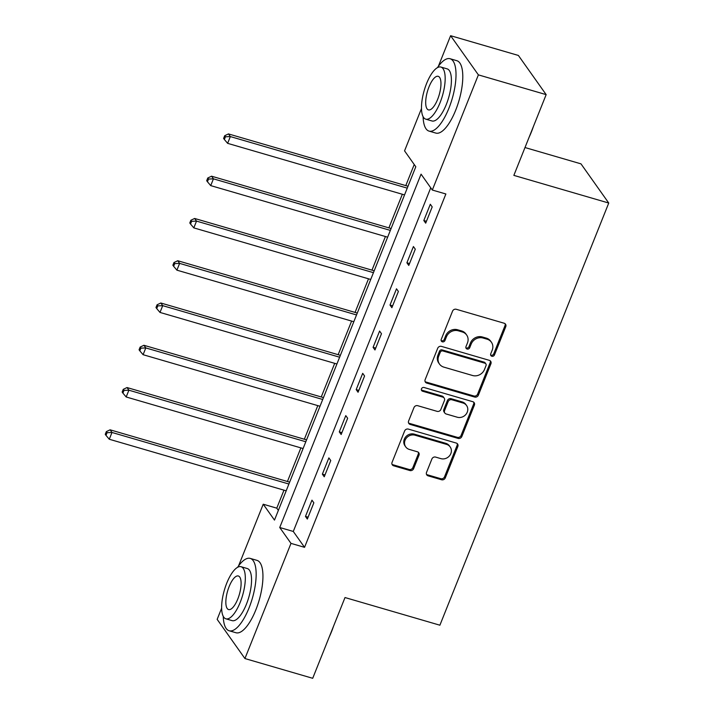 <?xml version="1.0" encoding="UTF-8"?>
<svg xmlns="http://www.w3.org/2000/svg" width="714" height="714" viewBox="0 0 714 714"><rect width="100%" height="100%" fill="white"/><g stroke="black" fill="none" stroke-linecap="round" stroke-linejoin="round"><path stroke-width="1.07" d="M491.857 356.25A2.071 1.865 144.7 0 0 494.463 354.929L505.762 326.673A2.963 2.669 144.7 0 0 504.164 323.237L456.264 309.278A2.963 2.669 144.7 0 0 452.542 311.161L441.234 339.418A2.071 1.865 144.7 0 0 442.359 341.827A2.071 1.865 144.7 0 0 444.965 340.507L446.428 336.847A9.469 8.55 144.7 0 1 458.343 330.814L462.342 331.983A9.469 8.55 144.7 0 1 466.661 335.018A9.469 8.55 144.7 0 1 467.447 342.979L465.983 346.629A2.071 1.865 144.7 0 0 467.108 349.039A2.071 1.865 144.7 0 0 469.714 347.718L471.178 344.059A9.469 8.55 144.7 0 1 483.092 338.034L487.091 339.195A9.469 8.55 144.7 0 1 491.411 342.229A9.469 8.55 144.7 0 1 492.196 350.19L490.732 353.841A2.071 1.865 144.7 0 0 491.857 356.25M490.634 354.983A2.071 1.865 144.7 0 0 493.713 353.876L505.012 325.611A2.963 2.669 144.7 0 0 505.066 323.71M441.145 340.56A2.071 1.865 144.7 0 0 444.215 339.445L445.679 335.785L446.428 336.847M465.894 347.772A2.071 1.865 144.7 0 0 468.964 346.656L470.428 343.006L471.178 344.059M426.526 472.409A2.963 2.669 144.7 0 0 428.123 475.845L441.564 479.763A2.963 2.669 144.7 0 0 445.286 477.88L457.835 446.491A2.963 2.669 144.7 0 0 456.237 443.055L408.346 429.096A2.963 2.669 144.7 0 0 404.615 430.979L392.066 462.369A2.963 2.669 144.7 0 0 393.664 465.805L409.89 470.535A2.963 2.669 144.7 0 0 413.62 468.652L418.993 455.22A2.963 2.669 144.7 0 0 417.395 451.783L409.345 449.436A7.916 7.14 144.7 0 1 405.731 446.902A7.916 7.14 144.7 0 1 406.284 438.173A7.916 7.14 144.7 0 1 415.03 435.21L446.571 444.394A7.916 7.14 144.7 0 1 450.177 446.937A7.916 7.14 144.7 0 1 449.633 455.666A7.916 7.14 144.7 0 1 440.877 458.629L435.62 457.094A2.963 2.669 144.7 0 0 431.899 458.977L426.526 472.409M438.369 66.304L450.614 35.7L518.391 55.451L546.156 94.632L513.857 175.376L608.747 203.035L439.895 625.205L345.005 597.547L312.705 678.3L244.929 658.549L217.163 619.368L221.617 608.221M546.156 94.632L478.38 74.872L432.318 190.04L421.064 174.154L279.736 527.503L290.991 543.381L244.929 658.549M430.738 187.809L293.284 531.457L304.548 547.335L445.875 193.985L432.318 190.04M304.548 547.335L290.991 543.381M474.649 397.046A2.963 2.669 144.7 0 0 478.371 395.163L490.92 363.774A2.963 2.669 144.7 0 0 489.322 360.338L441.43 346.379A2.963 2.669 144.7 0 0 437.7 348.262L425.151 379.652A2.963 2.669 144.7 0 0 426.749 383.088L474.649 397.046L473.891 395.984A2.963 2.669 144.7 0 0 477.621 394.101L490.17 362.712A2.963 2.669 144.7 0 0 490.232 360.811M474.382 405.133L461.824 436.522A2.963 2.669 144.7 0 1 458.102 438.405L410.202 424.446A2.963 2.669 144.7 0 1 408.604 421.01L413.977 407.578A2.963 2.669 144.7 0 1 417.699 405.695L437.129 411.353A2.963 2.669 144.7 0 0 440.85 409.47L444.42 400.563A2.963 2.669 144.7 0 0 442.823 397.127L422.599 391.227A2.071 1.865 144.7 0 1 421.796 388.282A2.071 1.865 144.7 0 1 424.089 387.506L472.784 401.696A2.963 2.669 144.7 0 1 474.382 405.133L473.632 404.07L461.074 435.46L461.824 436.522M608.747 203.035L580.982 163.854L524.995 147.539M430.319 204.258L423.813 220.519L425.696 223.161L432.193 206.908L430.319 204.258M413.415 246.535L406.909 262.788L408.783 265.438L415.289 249.177L413.415 246.535M396.502 288.804L390.005 305.056L391.879 307.707L398.385 291.446L396.502 288.804M379.598 331.073L373.092 347.334L374.975 349.976L381.472 333.724L379.598 331.073M362.694 373.342L356.188 389.603L358.062 392.254L364.568 375.992L362.694 373.342M345.781 415.619L339.284 431.872L341.158 434.523L347.656 418.261L345.781 415.619M328.877 457.888L322.371 474.15L324.245 476.791L330.752 460.539L328.877 457.888M311.964 500.157L305.467 516.418L307.341 519.06L313.848 502.808L311.964 500.157M414.227 164.515L405.793 185.604M402.33 194.262L388.88 227.873M385.417 236.53L371.976 270.151M368.513 278.799L355.063 312.42M351.609 321.077L338.159 354.688M334.696 363.346L321.255 396.957M317.792 405.614L304.342 439.235M300.88 447.883L287.439 481.504M283.976 490.161L276.773 508.163L278.362 510.394M450.614 35.7L478.38 74.872M238.521 565.97L263.225 504.209L274.479 520.087L415.807 166.746L404.552 150.859L421.474 108.555M276.773 508.163L263.225 504.209M293.284 531.457L279.736 527.503M423.813 220.519L426.445 221.286M406.909 262.788L409.541 263.555M390.005 305.056L392.629 305.824M373.092 347.334L375.725 348.102M356.188 389.603L358.812 390.371M339.284 431.872L341.908 432.639M322.371 474.15L325.004 474.908M305.467 516.418L308.091 517.186M491.411 342.229L490.661 341.167A9.469 8.55 144.7 0 0 486.332 338.133L487.091 339.195M470.428 343.006A9.469 8.55 144.7 0 1 482.343 336.972L486.332 338.133M466.661 335.018L465.912 333.956A9.469 8.55 144.7 0 0 461.592 330.921L462.342 331.983M445.679 335.785A9.469 8.55 144.7 0 1 457.594 329.761L461.592 330.921M425.089 381.553A2.963 2.669 144.7 0 0 425.999 382.026L473.891 395.984M486.029 365.613A2.071 1.865 144.7 0 0 484.913 363.212L442.867 350.958A2.071 1.865 144.7 0 0 440.252 352.279L438.717 356.134A9.469 8.55 144.7 0 0 439.503 364.086A9.469 8.55 144.7 0 0 443.822 367.121L472.561 375.502A9.469 8.55 144.7 0 0 484.485 369.468L486.029 365.613M485.859 363.872L485.101 362.819A2.071 1.865 144.7 0 0 484.163 362.15L484.913 363.212M439.503 364.086L438.753 363.033A9.469 8.55 144.7 0 1 437.968 355.072L439.503 351.217A2.071 1.865 144.7 0 1 442.118 349.896L484.163 362.15M408.551 422.911A2.963 2.669 144.7 0 0 409.452 423.384L457.353 437.343A2.963 2.669 144.7 0 0 461.074 435.46M444.17 398.073L443.421 397.011A2.963 2.669 144.7 0 0 442.073 396.065L421.849 390.174L422.599 391.227M421.385 389.96A2.071 1.865 144.7 0 0 421.849 390.174M457.29 417.226A7.916 7.14 144.7 0 0 466.037 414.263A7.916 7.14 144.7 0 0 466.59 405.534A7.916 7.14 144.7 0 0 462.975 402.999L451.864 399.76A2.963 2.669 144.7 0 0 448.142 401.643L444.581 410.559A2.963 2.669 144.7 0 0 446.179 413.986L457.29 417.226M466.59 405.534L465.84 404.481A7.916 7.14 144.7 0 0 462.226 401.937L462.975 402.999M444.822 413.04L444.072 411.987A2.963 2.669 144.7 0 1 443.831 409.497L447.392 400.59A2.963 2.669 144.7 0 1 451.114 398.698L462.226 401.937M473.632 404.07A2.963 2.669 144.7 0 0 473.685 402.169M450.177 446.937L449.427 445.875A7.916 7.14 144.7 0 0 445.822 443.34L446.571 444.394M405.731 446.902L404.981 445.839A7.916 7.14 144.7 0 1 405.534 437.111A7.916 7.14 144.7 0 1 414.281 434.148L445.822 443.34M392.004 464.27A2.963 2.669 144.7 0 0 392.914 464.743L409.14 469.473A2.963 2.669 144.7 0 0 412.87 467.59L418.243 454.158A2.963 2.669 144.7 0 0 418.297 452.248M426.472 474.319A2.963 2.669 144.7 0 0 427.374 474.783L440.806 478.701A2.963 2.669 144.7 0 0 444.536 476.818L457.085 445.438A2.963 2.669 144.7 0 0 457.147 443.528M408.006 186.247L228.462 133.92L230.336 136.57L227.632 143.344L404.543 194.904M407.257 188.13L230.336 136.57L225.437 136.776L224.687 135.722L223.607 138.427L224.357 139.489L225.437 136.776M227.632 143.344L224.357 139.489M224.687 135.722L228.462 133.92M533.34 126.681A36.78 12.87 106.2 0 1 531.403 131.938A36.78 12.87 106.2 0 1 529.261 136.883M423.107 116.73A37.681 13.191 -73.8 0 0 429.016 131.099A37.681 13.191 -73.8 0 0 448.945 108.153A37.681 13.191 -73.8 0 0 450.106 58.744A37.681 13.191 -73.8 0 0 437.396 67.687M429.016 131.099L435.799 133.072A37.681 13.191 -73.8 0 0 455.719 110.126A37.681 13.191 -73.8 0 0 456.889 60.717L450.106 58.744M440.922 67.054L447.151 68.874A27.132 9.496 106.2 0 1 446.321 104.449A27.132 9.496 106.2 0 1 431.97 120.969L425.74 119.149A27.132 9.496 -73.8 0 0 440.083 102.629A27.132 9.496 -73.8 0 0 440.922 67.054A27.132 9.496 -73.8 0 0 426.57 83.574A27.132 9.496 -73.8 0 0 425.74 119.149M428.971 86.956A17.484 6.123 -73.8 0 0 428.436 109.885A17.484 6.123 -73.8 0 0 437.682 99.246A17.484 6.123 -73.8 0 0 438.217 76.318A17.484 6.123 -73.8 0 0 428.971 86.956M333.483 626.348A36.78 12.87 106.2 0 1 331.555 631.604A36.78 12.87 106.2 0 1 329.404 636.549M223.25 616.396A37.681 13.191 -73.8 0 0 229.167 630.765A37.681 13.191 -73.8 0 0 249.088 607.819A37.681 13.191 -73.8 0 0 250.257 558.41A37.681 13.191 -73.8 0 0 237.548 567.353M229.167 630.765L235.941 632.738A37.681 13.191 -73.8 0 0 255.871 609.801A37.681 13.191 -73.8 0 0 257.031 560.383L250.257 558.41M241.064 566.72L247.303 568.54A27.132 9.496 106.2 0 1 246.464 604.115A27.132 9.496 106.2 0 1 232.121 620.636L225.883 618.815A27.132 9.496 -73.8 0 0 240.225 602.304A27.132 9.496 -73.8 0 0 241.064 566.72A27.132 9.496 -73.8 0 0 226.722 583.24A27.132 9.496 -73.8 0 0 225.883 618.815M229.123 586.631A17.484 6.123 -73.8 0 0 228.578 609.56A17.484 6.123 -73.8 0 0 237.824 598.912A17.484 6.123 -73.8 0 0 238.369 575.984A17.484 6.123 -73.8 0 0 229.123 586.631M391.102 228.525L211.558 176.197L213.432 178.839L210.719 185.613L387.64 237.173M390.344 230.399L213.432 178.839L208.533 179.053L207.783 177.991L206.694 180.704L207.444 181.758L208.533 179.053M210.719 185.613L207.444 181.758M207.783 177.991L211.558 176.197M374.19 270.793L194.645 218.466L196.52 221.108L193.815 227.882L370.727 279.451M373.44 272.677L196.52 221.108L191.62 221.322L190.87 220.26L189.79 222.973L190.54 224.035L191.62 221.322M193.815 227.882L190.54 224.035M190.87 220.26L194.645 218.466M357.286 313.062L177.741 260.735L179.616 263.386L176.902 270.16L353.823 321.719M356.527 314.945L179.616 263.386L174.716 263.591L173.966 262.538L172.877 265.242L173.636 266.304L174.716 263.591M176.902 270.16L173.636 266.304M173.966 262.538L177.741 260.735M340.373 355.331L160.828 303.004L162.712 305.654L159.998 312.429L336.91 363.988M339.623 357.214L162.712 305.654L157.812 305.869L157.062 304.807L155.973 307.52L156.723 308.573L157.812 305.869M159.998 312.429L156.723 308.573M157.062 304.807L160.828 303.004M323.469 397.609L143.925 345.281L145.799 347.923L143.095 354.697L320.006 406.266M322.719 399.483L145.799 347.923L140.899 348.137L140.149 347.075L139.069 349.789L139.819 350.851L140.899 348.137M143.095 354.697L139.819 350.851M140.149 347.075L143.925 345.281M306.565 439.878L127.021 387.55L128.895 390.201L126.182 396.975L303.102 448.535M305.806 441.761L128.895 390.201L123.995 390.406L123.245 389.353L122.156 392.057L122.906 393.119L123.995 390.406M126.182 396.975L122.906 393.119M123.245 389.353L127.021 387.55M289.652 482.146L110.108 429.819L111.991 432.47L109.278 439.244L286.189 490.804M288.902 484.03L111.991 432.47L107.082 432.684L106.332 431.622L105.253 434.326L106.002 435.388L107.082 432.684M109.278 439.244L106.002 435.388M106.332 431.622L110.108 429.819M493.713 353.876L494.463 354.929M444.215 339.445L444.965 340.507M468.964 346.656L469.714 347.718M482.343 336.972L483.092 338.034M457.594 329.761L458.343 330.814M505.012 325.611L505.762 326.673M425.999 382.026L426.749 383.088M490.17 362.712L490.92 363.774M477.621 394.101L478.371 395.163M442.118 349.896L442.867 350.958M439.503 351.217L440.252 352.279M437.968 355.072L438.717 356.134M457.353 437.343L458.102 438.405M409.452 423.384L410.202 424.446M442.073 396.065L442.823 397.127M451.114 398.698L451.864 399.76M447.392 400.59L448.142 401.643M443.831 409.497L444.581 410.559M414.281 434.148L415.03 435.21M418.243 454.158L418.993 455.22M412.87 467.59L413.62 468.652M409.14 469.473L409.89 470.535M392.914 464.743L393.664 465.805M457.085 445.438L457.835 446.491M444.536 476.818L445.286 477.88M440.806 478.701L441.564 479.763M427.374 474.783L428.123 475.845"/></g></svg>
